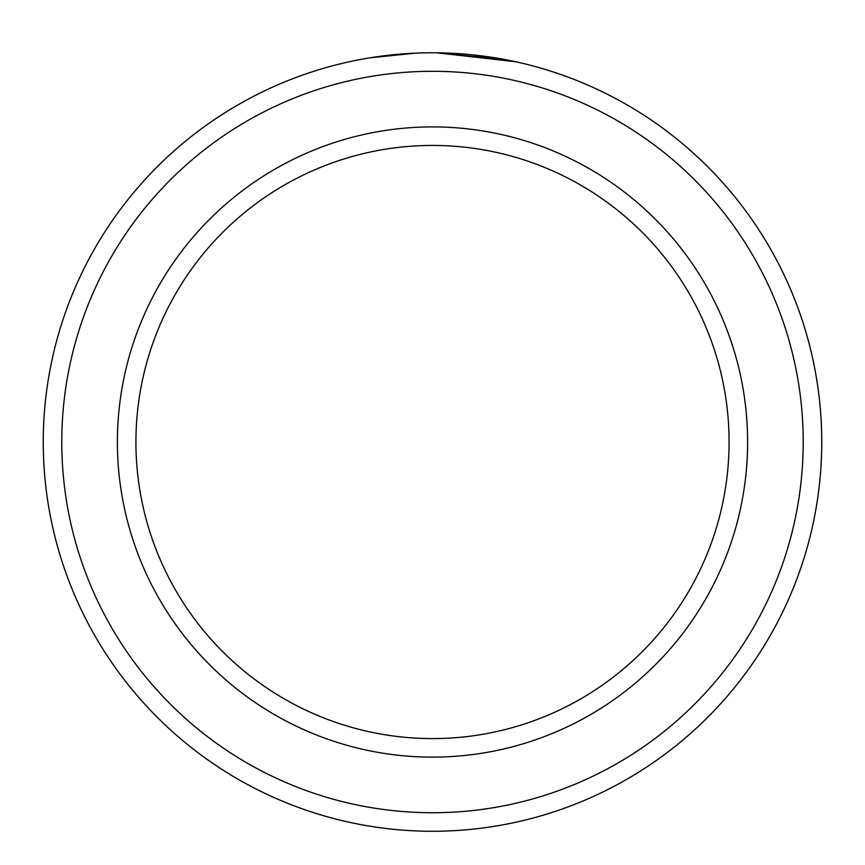 <?xml version="1.0" encoding="UTF-8"?>
<svg xmlns="http://www.w3.org/2000/svg" width="865" height="865" viewBox="0 0 865 865"><rect width="100%" height="100%" fill="white"/><g stroke="black" fill="none" stroke-linecap="round" stroke-linejoin="round"><path stroke-width="1.3" d="M382.081 56.041L375.334 56.982M372.48 57.414L370.285 57.771M369.614 57.879L415.33 53.143M515.529 61.729L436.49 52.787L503.354 59.274M803.217 442.015A370.717 370.717 0 0 0 432.5 71.298A370.717 370.717 0 0 0 61.783 442.015A370.717 370.717 0 0 0 432.5 812.732A370.717 370.717 0 0 0 803.217 442.015M43.25 442.015A389.25 389.25 0 0 1 432.5 52.765A389.25 389.25 0 0 1 821.75 442.015A389.25 389.25 0 0 1 432.5 831.265A389.25 389.25 0 0 1 43.25 442.015M729.076 442.015A296.576 296.576 0 0 0 432.5 145.439A296.576 296.576 0 0 0 135.924 442.015A296.576 296.576 0 0 0 432.5 738.591A296.576 296.576 0 0 0 729.076 442.015M747.609 442.015A315.109 315.109 0 0 1 432.5 757.124A315.109 315.109 0 0 1 117.391 442.015A315.109 315.109 0 0 1 432.5 126.906A315.109 315.109 0 0 1 747.609 442.015"/></g></svg>
